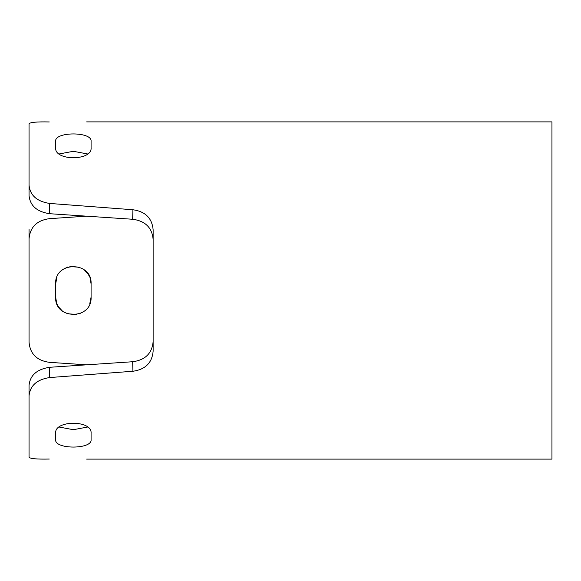 <?xml version="1.0" encoding="UTF-8"?>
<svg xmlns="http://www.w3.org/2000/svg" width="581" height="581" viewBox="0 0 581 581"><rect width="100%" height="100%" fill="white"/><g stroke="black" fill="none" stroke-linecap="round" stroke-linejoin="round"><path stroke-width="0.87" d="M55.638 147.915L55.638 141.27C54.52 131.509 92.183 131.488 91.086 141.27L91.086 147.915C92.205 160.995 54.549 161.024 55.638 147.915M55.638 439.73L55.638 433.085C54.52 420.005 92.183 419.976 91.086 433.085L91.086 439.73C92.205 449.491 54.549 449.512 55.638 439.73M86.656 459.113L551.95 459.113L551.95 121.887L86.656 121.887M49.276 121.952C36.835 121.676 30.096 122.293 29.05 123.797L29.05 185.23C30.067 195.303 36.814 201.353 49.276 203.394L49.501 213.699C36.937 211.753 30.118 205.732 29.05 195.63L29.05 143.928M49.276 203.415L132.904 209.748C145.344 211.484 152.084 218.173 153.13 229.793L153.13 351.207C152.106 362.805 145.366 369.487 132.904 371.266L132.671 361.738C145.243 360.067 152.062 353.342 153.13 341.563M49.276 377.585L132.904 371.252M49.276 377.606C36.835 379.618 30.096 385.675 29.05 395.77L29.05 385.37C30.089 375.297 36.908 369.276 49.501 367.301L49.276 377.606M49.276 459.048C36.814 459.317 30.067 458.707 29.05 457.203L29.05 395.77M91.086 297.145L91.086 283.855C92.212 261.014 54.541 260.963 55.638 283.855L55.638 297.145C54.52 319.986 92.183 320.037 91.086 297.145L89.728 303.957M86.656 364.839L49.501 362.341C36.908 360.648 30.089 353.938 29.05 342.202L29.05 229.067L29.05 342.202M86.656 216.161L49.501 218.659C36.937 220.322 30.118 227.04 29.05 238.798M49.501 213.699L132.671 219.262L132.904 209.734M153.13 239.437C152.091 227.687 145.272 220.954 132.671 219.262M132.671 361.738L49.501 367.301M29.05 437.072L29.05 385.37M87.477 427.057L73.373 429.7L59.255 427.057M59.255 153.943L73.359 151.3L87.477 153.943M55.638 297.145L56.698 303.195M56.953 303.841L58.536 306.862M58.579 306.928L62.443 311.111M66.895 313.653L76.837 314.532M79.139 313.907L83.279 311.837M91.086 283.855L90.026 277.805M89.779 277.159L88.189 274.138M88.145 274.072L84.289 269.889M79.829 267.347L69.887 266.468M67.592 267.093L63.445 269.163M56.996 277.043L55.638 283.855M29.05 195.63L29.05 185.23"/></g></svg>
